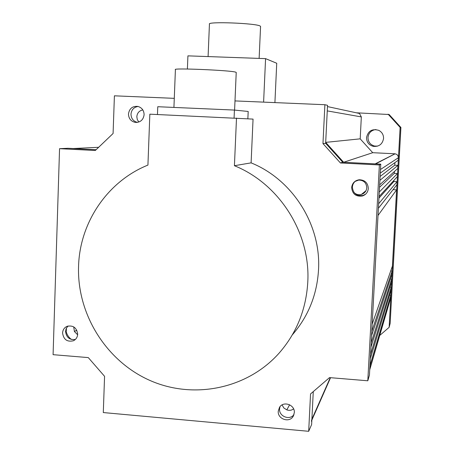 <?xml version="1.0" encoding="UTF-8"?>
<svg xmlns="http://www.w3.org/2000/svg" width="454" height="454" viewBox="0 0 454 454"><rect width="100%" height="100%" fill="white"/><g stroke="black" fill="none" stroke-linecap="round" stroke-linejoin="round"><path stroke-width="0.68" d="M208.091 56.58L209.436 24.136C206.752 21.293 256.714 23.222 260.238 26.105L260.568 26.57M187.394 69.019L187.922 55.859L265.579 58.634L263.604 102.127M274.914 102.604L276.73 63.254L265.579 58.634M138.839 122.035L137.295 119.584L136.824 116.701C137.233 112.938 139.236 110.68 142.828 109.93M355.073 181.447L358.671 180.079C363.699 180.193 366.406 182.752 366.775 187.757C366.526 190.544 365.169 192.598 362.701 193.92L361.418 194.437C358.603 195.158 356.146 194.516 354.041 192.507M77.634 334.78L74.411 331.511L73.713 326.88M76.783 330.2L74.411 331.511M293.607 408.906C291.559 410.399 289.294 410.728 286.82 409.883L283.841 407.976L282.076 404.917M289.618 404.769L286.82 409.883M365.305 191.781L362.701 193.92M375.589 163.911L343.638 162.271L325.688 142.374L327.26 110.895L361.333 116.916L360.192 138.845L325.688 142.374M380.287 173.11L398.215 160.279L398.357 157.754C398.283 155.586 397.182 154.269 395.048 153.81L375.163 163.871M394.906 162.646L394.764 165.182L380.106 176.475M394.764 165.182L397.937 165.347L379.896 180.369M397.937 165.347L397.766 168.468L379.658 184.846M394.418 171.499L394.322 173.343L379.527 187.298M394.322 173.343L397.488 173.507L379.272 192.059M397.488 173.507L397.318 176.657L379.028 196.565M378.642 203.767L397.04 181.685L393.873 181.521L378.942 198.137M393.873 181.521L393.936 180.334M397.04 181.685L396.87 184.829L378.398 208.267M393.056 189.664L396.592 189.857L378.012 215.457M396.592 189.857L392.409 266.072L372.172 324.218M371.554 335.716L391.967 274.142L392.137 271.038L371.792 331.295M392.137 271.038L390.712 270.947M390.349 279.017L391.694 279.108L371.173 342.776M391.694 279.108L391.524 282.212L370.935 347.185M389.98 287.081L391.252 287.166L370.56 354.239M391.252 287.166L391.081 290.242L370.322 358.609M369.726 369.777L390.485 298.664L390.809 295.219L369.942 365.686M390.809 295.219L389.594 295.134M311.37 421.204L311.898 419.19L313.271 391.603L311.631 424.53L308.686 431.3L103.296 412.561L104.568 376.321L88.28 357.599L53.084 354.676L59.553 148.679L67.941 148.282L96.117 149.712L73.043 148.543L98.649 147.295M66.415 328.077L66.329 330.745L66.046 330.722M357.758 112.967L359.483 113.477L361.333 116.916M360.192 138.845L372.728 152.697L343.638 162.271M372.728 152.697L394.753 153.781M366.514 137.63C366.622 142.215 368.892 145.132 373.313 146.375C379.107 146.801 382.523 144.151 383.562 138.43C383.59 134.798 382.013 132.114 378.835 130.372C372.172 128.459 368.069 130.877 366.514 137.63M377.688 146.103L374.646 146.057C370.316 144.837 368.098 141.983 367.984 137.488C368.62 132.857 371.259 130.207 375.901 129.543M356.401 112.808L389.14 114.516L400.916 127.483L390.151 323.396L389.14 327.334L400.122 127.415L388.096 114.181M400.916 127.483L400.122 127.415M379.754 335.427L389.14 327.334M173.927 107.428L175.409 69.61C171.754 67.799 230.802 70.302 235.717 72.169L236.222 72.504M234.082 117.961L234.429 110.072L157.765 106.718L157.47 114.522M234.429 110.072L248.185 111.457L247.861 118.778M78.553 266.56C79.643 222.704 107.371 181.39 147.93 165.086L149.843 114.175L253.054 119.101L251.102 162.861L234.423 165.71C279.562 183.938 310.757 233.333 307.767 282.371C306.092 309.656 296.485 333.304 278.943 353.314C246.897 389.123 193.171 399.736 149.678 380.339C106.128 360.987 76.987 314.174 78.553 266.56M292.348 334.836C308.266 316.461 316.988 294.845 318.515 269.994C321.296 224.923 292.654 179.602 251.102 162.861M236.5 118.068L234.423 165.71M71.397 339.461C68.066 336.908 66.227 333.537 65.898 329.337M75.358 339.45C69.57 340.103 66.301 337.418 65.552 331.392L66.25 328.407L68.043 325.995M77.679 334.195C77.464 337.231 76.056 339.416 73.452 340.744C67.215 342.208 63.588 339.62 62.573 332.992C62.8 329.837 64.292 327.612 67.056 326.324C73.19 325.075 76.732 327.703 77.679 334.195M293.976 414.559C289.783 420.722 278.83 416.42 279.562 408.918L280.022 406.631M294.317 412.629L293.261 416.176C289.55 423.23 277.468 419.207 278.245 411.205L279.539 407.272C283.506 400.655 295.083 404.832 294.317 412.629M365.742 194.068L363.121 195.436C356.685 196.321 353.104 193.546 352.383 187.11C352.593 184.403 353.808 182.27 356.032 180.698M368.313 188.495C367.927 192.201 365.981 194.698 362.474 195.98C355.987 196.871 352.378 194.074 351.651 187.587C352.236 183.115 354.761 180.499 359.228 179.75C364.885 179.949 367.91 182.86 368.313 188.495M137.363 122.393C133.283 121.258 131.161 118.505 130.99 114.141C131.495 109.743 133.856 107.184 138.078 106.469M144.111 114.709C143.294 120.038 140.286 122.586 135.088 122.359C130.865 121.28 128.664 118.5 128.471 114.005C129.356 108.483 132.494 105.958 137.891 106.423C141.886 107.638 143.958 110.401 144.111 114.709M308.686 431.3L310.542 393.959L329.508 377.609L367.802 380.787L379.374 164.95L340.438 162.969L322.964 143.595L325.643 143.299L327.533 105.317L324.894 104.721L234.99 100.919M325.643 143.299L342.713 162.226L340.438 162.969M379.374 164.95L380.77 164.161L342.713 162.226M380.77 164.161L369.437 375.083L367.802 380.787M322.964 143.595L324.894 104.721M174.285 98.348L114.408 95.817L113.086 133.493L95.3 150.495L59.553 148.679M398.357 157.754L380.48 169.495M390.673 297.693L369.755 369.204M330.262 377.671L311.898 419.19M260.573 26.434L259.132 58.407M395.048 153.81L375.623 163.894M330.563 377.694L311.853 420.109M359.483 113.477L327.47 106.577M365.969 190.725L361.418 194.437M374.646 146.057L373.313 146.375M236.228 72.402L234.593 110.089M73.452 340.744L74.535 340.12M293.261 416.176L293.676 415.365M362.474 195.98L363.121 195.436M135.088 122.359L137.17 122.415"/></g></svg>
